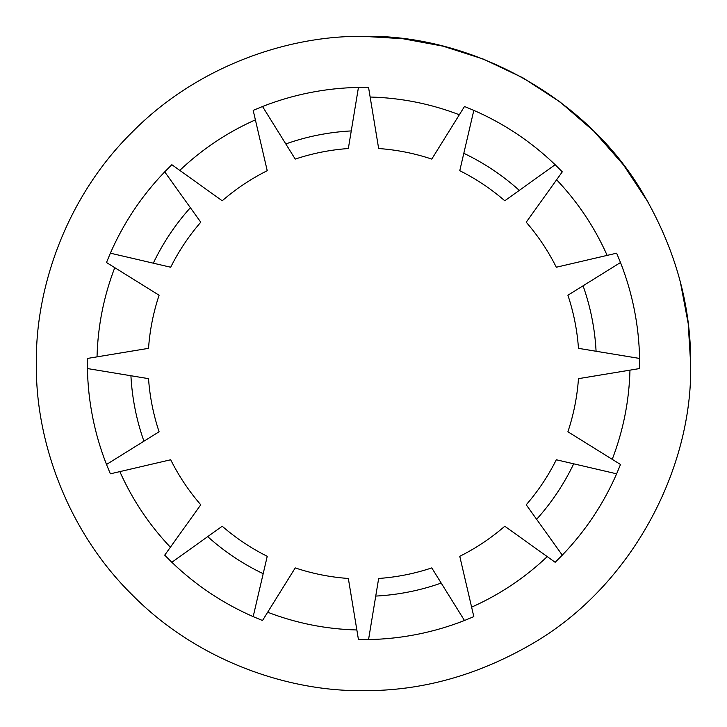 <?xml version="1.0" encoding="UTF-8"?>
<svg xmlns="http://www.w3.org/2000/svg" width="727" height="727" viewBox="0 0 727 727"><rect width="100%" height="100%" fill="white"/><g stroke="black" fill="none" stroke-linecap="round" stroke-linejoin="round"><path stroke-width="1.09" d="M363.5 36.35C286.783 35.296 196.117 67.102 132.169 132.169C67.102 196.117 35.296 286.783 36.35 363.5C35.296 440.217 67.102 530.883 132.169 594.831C196.117 659.898 286.783 691.704 363.5 690.65C421.605 691.041 477.993 675.328 532.673 643.513C632.435 585.571 693.031 467.779 690.65 363.5C691.041 305.395 675.328 249.007 643.513 194.327C585.571 94.565 467.779 33.969 363.5 36.35L402.703 38.704L442.988 46.155L483.391 59.114L522.813 77.762L560.063 101.98L593.986 131.333L623.593 165.056L648.093 202.151M87.422 368.553C88.076 401.667 94.437 433.637 106.496 464.48L143.928 441.198C136.449 420.006 132.114 398.187 130.915 375.741L87.422 368.553L87.422 358.447L148.526 348.342C149.817 330.194 153.333 312.492 159.095 295.235L106.496 262.52L110.368 253.178L153.297 263.183C162.993 242.909 175.352 224.407 190.374 207.695L164.711 171.854C141.756 195.736 123.645 222.844 110.368 253.178M179.769 170.382L222.208 200.77C235.948 188.856 250.96 178.824 267.236 170.691L255.386 119.846C227.287 132.369 202.088 149.208 179.769 170.382L171.854 164.711L164.711 171.854M255.386 119.846L253.178 110.368L262.52 106.496L285.802 143.928C306.994 136.449 328.813 132.114 351.259 130.915L358.447 87.422C325.332 88.076 293.363 94.437 262.52 106.496M370.143 97.027L378.658 148.526C396.806 149.817 414.508 153.333 431.765 159.095L459.337 114.766C430.62 103.743 400.886 97.836 370.143 97.027L368.553 87.422L358.447 87.422M459.337 114.766L464.48 106.496L473.822 110.368L463.817 153.297C484.091 162.993 502.593 175.352 519.305 190.374L555.146 164.711C531.264 141.756 504.156 123.645 473.822 110.368M556.618 179.769L526.23 222.208C538.144 235.948 548.176 250.96 556.309 267.236L607.154 255.386C594.631 227.287 577.792 202.088 556.618 179.769L562.289 171.854L555.146 164.711M607.154 255.386L616.632 253.178L620.504 262.52L583.072 285.802C590.551 306.994 594.886 328.813 596.085 351.259L639.578 358.447C638.924 325.332 632.563 293.363 620.504 262.52M629.973 370.143L578.474 378.658C577.183 396.806 573.667 414.508 567.905 431.765L612.234 459.337C623.257 430.62 629.164 400.886 629.973 370.143L639.578 368.553L639.578 358.447M612.234 459.337L620.504 464.48L616.632 473.822L573.703 463.817C564.007 484.091 551.648 502.593 536.626 519.305L562.289 555.146C585.244 531.264 603.355 504.156 616.632 473.822M547.231 556.618L504.792 526.23C491.052 538.144 476.04 548.176 459.764 556.309L471.614 607.154C499.713 594.631 524.912 577.792 547.231 556.618L555.146 562.289L562.289 555.146M471.614 607.154L473.822 616.632L464.48 620.504L441.198 583.072C420.006 590.551 398.187 594.886 375.741 596.085L368.553 639.578C401.667 638.924 433.637 632.563 464.48 620.504M356.857 629.973L348.342 578.474C330.194 577.183 312.492 573.667 295.235 567.905L267.663 612.234C296.38 623.257 326.114 629.164 356.857 629.973L358.447 639.578L368.553 639.578M267.663 612.234L262.52 620.504L253.178 616.632L263.183 573.703C242.909 564.007 224.407 551.648 207.695 536.626L171.854 562.289C195.736 585.244 222.844 603.355 253.178 616.632M170.382 547.231L200.77 504.792C188.856 491.052 178.824 476.04 170.691 459.764L119.846 471.614C132.369 499.713 149.208 524.912 170.382 547.231L164.711 555.146L171.854 562.289M119.846 471.614L110.368 473.822L106.496 464.48M114.766 267.663C103.743 296.38 97.836 326.114 97.027 356.857M690.65 363.5L688.178 323.397L680.381 282.176M153.297 263.183L170.691 267.236C178.824 250.96 188.856 235.948 200.77 222.208L190.374 207.695M143.928 441.198L159.095 431.765C153.333 414.508 149.817 396.806 148.526 378.658L130.915 375.741M263.183 573.703L267.236 556.309C250.96 548.176 235.948 538.144 222.208 526.23L207.695 536.626M441.198 583.072L431.765 567.905C414.508 573.667 396.806 577.183 378.658 578.474L375.741 596.085M573.703 463.817L556.309 459.764C548.176 476.04 538.144 491.052 526.23 504.792L536.626 519.305M583.072 285.802L567.905 295.235C573.667 312.492 577.183 330.194 578.474 348.342L596.085 351.259M463.817 153.297L459.764 170.691C476.04 178.824 491.052 188.856 504.792 200.77L519.305 190.374M285.802 143.928L295.235 159.095C312.492 153.333 330.194 149.817 348.342 148.526L351.259 130.915"/></g></svg>
